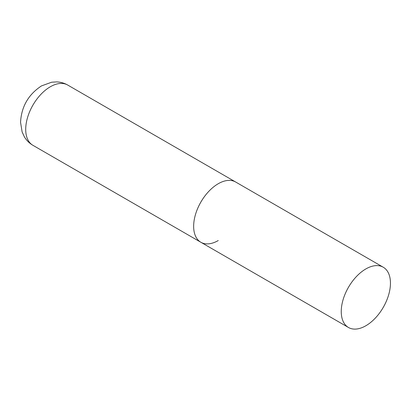 <?xml version="1.0" encoding="UTF-8"?>
<svg xmlns="http://www.w3.org/2000/svg" width="411" height="411" viewBox="0 0 411 411"><rect width="100%" height="100%" fill="white"/><g stroke="black" fill="none" stroke-linecap="round" stroke-linejoin="round"><path stroke-width="0.62" d="M218.251 240.543A34.791 20.088 -60 0 1 200.856 242.264A34.791 20.088 -60 0 1 195.523 214.388A34.791 20.088 -60 0 1 218.251 183.727A34.791 20.088 -60 0 1 235.642 182.006A34.791 20.088 120 0 0 208.834 191.326A34.791 20.088 120 0 0 193.648 226.338A34.791 20.088 120 0 0 200.856 242.264L32.916 145.309A34.791 20.088 -60 0 1 27.583 117.428A34.791 20.088 -60 0 1 50.312 86.772A34.791 20.088 -60 0 1 67.707 85.046C64.286 83.104 60.617 82.051 56.703 81.902L51.673 82.21L41.501 85.899C28.39 94.52 21.408 106.66 20.55 122.319L22.132 131.998L24.398 136.873C26.51 140.403 29.351 143.213 32.916 145.309M390.45 283.148A34.791 20.088 120 0 0 383.247 267.222A34.791 20.088 120 0 0 356.435 276.541A34.791 20.088 120 0 0 341.248 311.553A34.791 20.088 120 0 0 348.456 327.48A34.791 20.088 120 0 0 375.264 318.16A34.791 20.088 120 0 0 390.45 283.148M383.247 267.222L67.707 85.046M200.856 242.264L348.456 327.48"/></g></svg>

